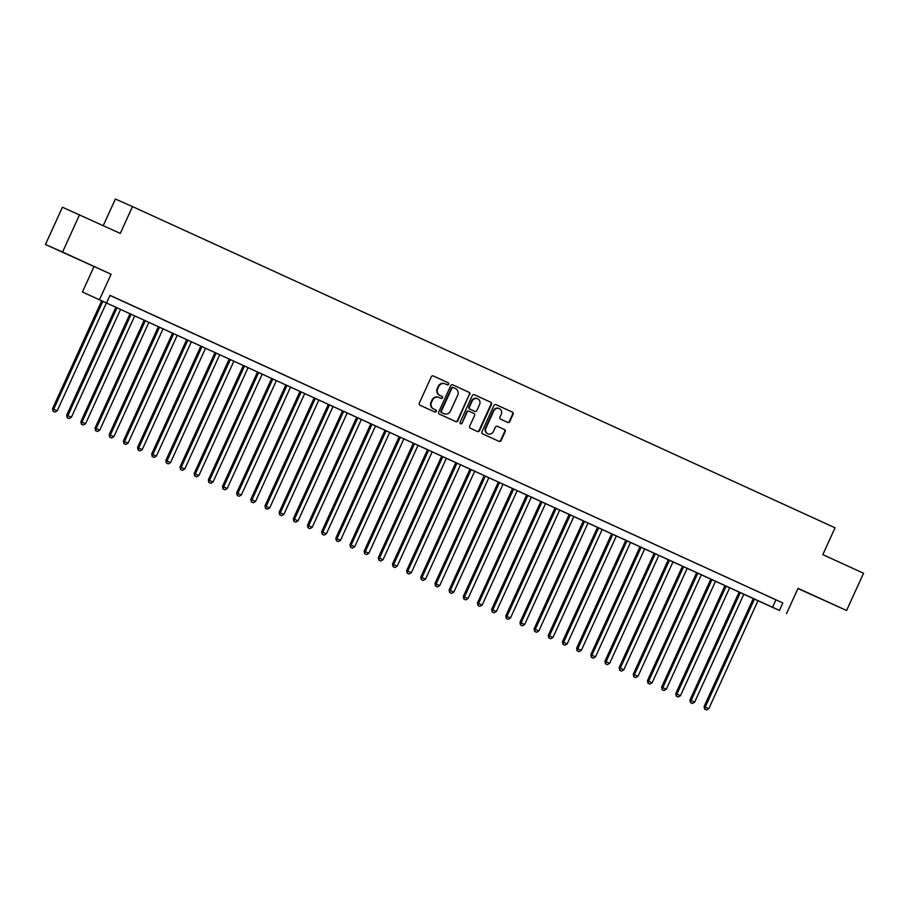 <?xml version="1.0" encoding="UTF-8"?>
<svg xmlns="http://www.w3.org/2000/svg" width="909" height="909" viewBox="0 0 909 909"><rect width="100%" height="100%" fill="white"/><g stroke="black" fill="none" stroke-linecap="round" stroke-linejoin="round"><path stroke-width="1.36" d="M448.637 384.212A1.125 1.068 113.8 0 0 448.126 382.746L433.354 375.985A1.602 1.534 113.8 0 0 433.343 375.985A1.602 1.534 113.8 0 0 431.298 376.815L419.299 403.142A1.602 1.534 113.8 0 0 420.026 405.244L434.797 411.993A1.125 1.068 113.8 0 0 436.24 411.413A1.125 1.068 113.8 0 0 435.729 409.948L433.82 409.073A5.147 4.897 113.8 0 1 431.502 402.357L432.502 400.165A5.147 4.897 113.8 0 1 439.092 397.517L441.001 398.392A1.125 1.068 113.8 0 0 442.433 397.812A1.125 1.068 113.8 0 0 441.933 396.347L440.024 395.472A5.147 4.897 113.8 0 1 437.706 388.757L438.706 386.564A5.147 4.897 113.8 0 1 445.285 383.916L447.194 384.791A1.125 1.068 113.8 0 0 448.637 384.212M446.842 384.632A1.125 1.068 113.8 0 0 447.671 382.541L433.229 375.94M434.445 411.834A1.125 1.068 113.8 0 0 435.275 409.743L433.82 409.073M440.638 398.233A1.125 1.068 113.8 0 0 441.467 396.142L440.024 395.472M823.202 599.895L807.976 592.998L823.202 599.895M76.038 258.281L60.801 251.384L76.038 258.281M507.699 422.435A1.602 1.534 113.8 0 0 509.756 421.606L513.119 414.22A1.602 1.534 113.8 0 0 512.403 412.129L495.996 404.63A1.602 1.534 113.8 0 0 493.939 405.448L481.94 431.775A1.602 1.534 113.8 0 0 482.656 433.877L499.064 441.376A1.602 1.534 113.8 0 0 501.12 440.558L505.188 431.627A1.602 1.534 113.8 0 0 504.461 429.537L497.45 426.321A1.602 1.534 113.8 0 0 495.394 427.15L493.371 431.57A4.295 4.091 113.8 0 1 487.917 433.809A4.295 4.091 113.8 0 1 485.929 428.173L493.837 410.845A4.295 4.091 113.8 0 1 499.291 408.607A4.295 4.091 113.8 0 1 501.268 414.243L499.95 417.129A1.602 1.534 113.8 0 0 500.677 419.231L507.699 422.435M779.433 610.416L82.424 291.994L772.491 607.348L779.433 610.416L782.831 602.962L110.023 295.345L106.626 302.799M79.549 214.797L62.573 252.043L45.45 244.487L62.426 207.229L120.272 233.408L132.498 206.593L835.053 527.799L822.827 554.626L863.55 573.249L846.574 610.496L798.057 588.316L786.512 613.655M45.45 244.487L111.091 274.234L62.573 252.043M111.091 274.234L99.547 299.561M469.885 394.461A1.602 1.534 113.8 0 0 469.158 392.358L452.75 384.859A1.602 1.534 113.8 0 0 450.694 385.689L438.695 412.016A1.602 1.534 113.8 0 0 439.422 414.106L455.829 421.606A1.602 1.534 113.8 0 0 457.886 420.787L469.419 394.256A1.602 1.534 113.8 0 0 468.692 392.154L452.625 384.802M474.373 394.745L490.78 402.244A1.602 1.534 113.8 0 1 491.508 404.335L479.509 430.673A1.602 1.534 113.8 0 1 477.464 431.502A1.602 1.534 113.8 0 0 477.464 431.502L470.43 428.287A1.602 1.534 113.8 0 1 469.703 426.185L474.566 415.504A1.602 1.534 113.8 0 0 473.85 413.413L469.192 411.277A1.602 1.534 113.8 0 0 469.169 411.277A1.602 1.534 113.8 0 0 467.135 412.107L462.067 423.219A1.125 1.068 113.8 0 1 460.636 423.81A1.125 1.068 113.8 0 1 460.113 422.333L472.316 395.563A1.602 1.534 113.8 0 1 474.362 394.733A1.602 1.534 113.8 0 0 474.362 394.733L474.339 394.722M797.966 588.532L846.574 610.496M121.545 300.663L111.887 296.266L121.545 300.663M135.702 307.14L126.044 302.742L135.702 307.14M149.871 313.616L140.213 309.219L149.871 313.616M164.029 320.093L154.371 315.696L164.029 320.093M178.198 326.57L168.54 322.172L178.198 326.57M192.356 333.046L182.709 328.649L192.356 333.046M206.525 339.523L196.867 335.126L206.525 339.523M220.694 345.999L211.036 341.602L220.694 345.999M234.852 352.476L225.193 348.079L234.852 352.476M249.021 358.953L239.362 354.555L249.021 358.953M263.178 365.429L253.531 361.032L263.178 365.429M277.347 371.906L267.689 367.509L277.347 371.906M291.516 378.383L281.858 373.985L291.516 378.383M305.674 384.859L296.016 380.462L305.674 384.859M319.843 391.324L310.185 386.939L319.843 391.324M334.001 397.801L324.354 393.404L334.001 397.801M348.17 404.278L338.512 399.88L348.17 404.278M362.327 410.754L352.681 406.357L362.327 410.754M376.496 417.231L366.838 412.834L376.496 417.231M390.665 423.708L381.007 419.31L390.665 423.708M404.823 430.184L395.165 425.787L404.823 430.184M418.992 436.661L409.334 432.264L418.992 436.661M433.15 443.137L423.503 438.74L433.15 443.137M447.319 449.614L437.661 445.217L447.319 449.614M461.488 456.091L451.83 451.693L461.488 456.091M475.646 462.567L465.987 458.17L475.646 462.567M489.815 469.044L480.157 464.647L489.815 469.044M503.972 475.521L494.326 471.123L503.972 475.521M518.141 481.997L508.483 477.6L518.141 481.997M532.31 488.474L522.652 484.077L532.31 488.474M546.468 494.951L536.81 490.553L546.468 494.951M560.637 501.427L550.979 497.03L560.637 501.427M574.795 507.904L565.137 503.506L574.795 507.904M588.964 514.38L579.306 509.983L588.964 514.38M603.121 520.846L593.475 516.46L603.121 520.846M617.291 527.322L607.632 522.925L617.291 527.322M631.46 533.799L621.801 529.402L631.46 533.799M645.617 540.276L635.959 535.878L645.617 540.276M659.786 546.752L650.128 542.355L659.786 546.752M673.944 553.229L664.297 548.831L673.944 553.229M688.113 559.705L678.455 555.308L688.113 559.705M702.282 566.182L692.624 561.785L702.282 566.182M716.44 572.659L706.782 568.261L716.44 572.659M730.609 579.135L720.951 574.738L730.609 579.135M744.766 585.612L735.12 581.215L744.766 585.612M758.935 592.089L749.277 587.691L758.935 592.089M109.978 295.436L782.831 602.962M763.446 594.168L773.093 598.565L763.446 594.168M132.498 206.593L115.375 199.026L103.251 225.625M93.968 266.667L82.424 291.994M775.888 599.895L772.491 607.348M445.171 383.871L444.819 383.712A5.147 4.897 113.8 0 0 438.24 386.359L438.706 386.564M439.558 395.267A5.147 4.897 113.8 0 1 437.24 388.552L438.24 386.359M438.979 397.472L438.627 397.313A5.147 4.897 113.8 0 0 432.036 399.96L432.502 400.165M433.354 408.868A5.147 4.897 113.8 0 1 431.036 402.153L432.036 399.96M455.489 421.458A1.602 1.534 113.8 0 0 457.42 420.583L469.419 394.256M453.352 387.598A1.125 1.068 113.8 0 0 451.909 388.177L441.376 411.288A1.125 1.068 113.8 0 0 441.888 412.766L443.899 413.686A5.147 4.897 113.8 0 0 450.478 411.038L457.682 395.245A5.147 4.897 113.8 0 0 455.364 388.529L452.875 387.393A1.125 1.068 113.8 0 0 451.443 387.973L451.909 388.177M443.547 413.527A5.147 4.897 113.8 0 1 443.433 413.481L441.422 412.561A1.125 1.068 113.8 0 1 440.91 411.084L451.443 387.973M474.248 394.688L490.78 402.244M477.111 431.343A1.602 1.534 113.8 0 0 479.043 430.468L491.042 404.13A1.602 1.534 113.8 0 0 490.315 402.039M468.703 411.073L468.726 411.073A1.602 1.534 113.8 0 0 468.703 411.073A1.602 1.534 113.8 0 0 466.669 411.902L462.067 423.219M460.42 423.674A1.125 1.068 113.8 0 0 461.602 423.015M479.622 404.425A4.295 4.091 113.8 0 0 477.634 398.801A4.295 4.091 113.8 0 0 472.18 401.028L469.396 407.13A1.602 1.534 113.8 0 0 470.123 409.232L474.782 411.368A1.602 1.534 113.8 0 0 474.793 411.368A1.602 1.534 113.8 0 0 476.839 410.538L479.622 404.425M477.407 398.699A4.295 4.091 113.8 0 0 471.714 400.824L472.18 401.028M474.328 411.163L474.316 411.163A1.602 1.534 113.8 0 0 474.35 411.175A1.602 1.534 113.8 0 0 474.328 411.163L469.658 409.027A1.602 1.534 113.8 0 1 468.93 406.925L471.714 400.824M499.052 408.516A4.295 4.091 113.8 0 0 493.371 410.641L493.837 410.845M487.69 433.695A4.295 4.091 113.8 0 1 485.474 427.969L493.371 410.641M498.734 441.229A1.602 1.534 113.8 0 0 500.666 440.354L504.722 431.423A1.602 1.534 113.8 0 0 504.006 429.332L497.314 426.276M507.37 422.287A1.602 1.534 113.8 0 0 509.29 421.401L512.665 414.015A1.602 1.534 113.8 0 0 511.937 411.925L495.871 404.573M101.728 300.72L52.54 408.652L57.244 410.777L106.421 302.867M102.876 301.243L53.699 409.164L53.074 411.22L54.949 412.072L53.529 411.425M57.244 410.777L54.949 412.072M53.074 411.22L52.54 408.652M115.897 307.197L66.709 415.129L71.402 417.254L120.59 309.333M117.045 307.719L67.868 415.64L67.232 417.697L69.118 418.549L67.698 417.901M71.402 417.254L69.118 418.549M67.232 417.697L66.709 415.129M130.055 313.673L80.867 421.606L85.571 423.73L134.748 315.809M131.214 314.196L82.026 422.117L81.401 424.173L83.276 425.026L81.855 424.378M85.571 423.73L83.276 425.026M81.401 424.173L80.867 421.606M144.224 320.15L95.036 428.082L99.729 430.207L148.917 322.286M145.372 320.672L96.195 428.594L95.559 430.65L97.445 431.502L96.024 430.855M99.729 430.207L97.445 431.502M95.559 430.65L95.036 428.082M158.382 326.626L109.205 434.547L113.898 436.684L163.075 328.763M159.541 327.149L110.353 435.059L109.728 437.127L111.602 437.979L110.194 437.331M113.898 436.684L111.602 437.979M109.728 437.127L109.205 434.547M172.551 333.092L123.363 441.024L128.067 443.16L177.244 335.239M173.699 333.626L124.522 441.535L123.885 443.603L125.772 444.456L124.351 443.808M128.067 443.16L125.772 444.456M123.885 443.603L123.363 441.024M186.72 339.568L137.532 447.501L142.224 449.637L191.413 341.716M187.868 340.102L138.691 448.012L138.054 450.08L139.929 450.932L138.52 450.285M142.224 449.637L139.929 450.932M138.054 450.08L137.532 447.501M200.878 346.045L151.689 453.977L156.393 456.113L205.57 348.192M202.025 346.579L152.848 454.489L152.223 456.557L154.098 457.409L152.678 456.761M156.393 456.113L154.098 457.409M152.223 456.557L151.689 453.977M215.047 352.522L165.858 460.454L170.551 462.59L219.739 354.669M216.194 353.056L167.017 460.965L166.381 463.033L168.267 463.885L166.847 463.238M170.551 462.59L168.267 463.885M166.381 463.033L165.858 460.454M229.204 358.998L180.016 466.931L184.72 469.067L233.897 361.146M230.363 359.532L181.175 467.442L180.55 469.51L182.425 470.362L181.016 469.714M184.72 469.067L182.425 470.362M180.55 469.51L180.016 466.931M243.373 365.475L194.185 473.407L198.889 475.543L248.066 367.622M244.521 366.009L195.344 473.919L194.708 475.986L196.594 476.839L195.174 476.191M198.889 475.543L196.594 476.839M194.708 475.986L194.185 473.407M257.542 371.951L208.354 479.884L213.047 482.02L262.224 374.099M258.69 372.474L209.502 480.395L208.877 482.463L210.752 483.315L209.343 482.668M213.047 482.02L210.752 483.315M208.877 482.463L208.354 479.884M271.7 378.428L222.512 486.36L227.216 488.497L276.393 380.576M272.848 378.951L223.671 486.872L223.046 488.94L224.921 489.792L223.5 489.144M227.216 488.497L224.921 489.792M223.046 488.94L222.512 486.36M285.869 384.905L236.681 492.837L241.374 494.973L290.562 387.052M287.017 385.427L237.84 493.348L237.204 495.416L239.09 496.269L237.669 495.621M241.374 494.973L239.09 496.269M237.204 495.416L236.681 492.837M300.027 391.381L250.839 499.314L255.543 501.438L304.72 393.529M301.186 391.904L251.998 499.825L251.373 501.893L253.247 502.745L251.827 502.098M255.543 501.438L253.247 502.745M251.373 501.893L250.839 499.314M314.196 397.858L265.008 505.79L269.7 507.915L318.889 400.005M315.343 398.381L266.167 506.302L265.53 508.37L267.416 509.222L265.996 508.574M269.7 507.915L267.416 509.222M265.53 508.37L265.008 505.79M328.365 404.335L279.177 512.267L283.869 514.392L333.046 406.482M329.512 404.857L280.324 512.778L279.699 514.846L281.574 515.698L280.165 515.051M283.869 514.392L281.574 515.698M279.699 514.846L279.177 512.267M342.523 410.811L293.334 518.744L298.038 520.868L347.215 412.959M343.67 411.334L294.493 519.255L293.868 521.323L295.743 522.175L294.323 521.527M298.038 520.868L295.743 522.175M293.868 521.323L293.334 518.744M356.692 417.288L307.503 525.22L312.196 527.345L361.384 419.435M357.839 417.81L308.662 525.732L308.026 527.799L309.912 528.652L308.492 528.004M312.196 527.345L309.912 528.652M308.026 527.799L307.503 525.22M370.849 423.764L321.661 531.697L326.365 533.822L375.542 425.912M372.008 424.287L322.82 532.208L322.195 534.265L324.07 535.117L322.65 534.469M326.365 533.822L324.07 535.117M322.195 534.265L321.661 531.697M385.018 430.241L335.83 538.173L340.523 540.298L389.711 432.389M386.166 430.764L336.989 538.685L336.353 540.741L338.239 541.594L336.819 540.946M340.523 540.298L338.239 541.594M336.353 540.741L335.83 538.173M399.176 436.718L349.999 544.65L354.692 546.775L403.869 438.854M400.335 437.24L351.147 545.161L350.522 547.218L352.397 548.07L350.988 547.423M354.692 546.775L352.397 548.07M350.522 547.218L349.999 544.65M413.345 443.194L364.157 551.127L368.861 553.251L418.038 445.33M414.493 443.717L365.316 551.638L364.679 553.695L366.566 554.547L365.145 553.899M368.861 553.251L366.566 554.547M364.679 553.695L364.157 551.127M427.514 449.671L378.326 557.603L383.019 559.728L432.207 451.807M428.662 450.194L379.485 558.115L378.848 560.171L380.723 561.023L379.314 560.376M383.019 559.728L380.723 561.023M378.848 560.171L378.326 557.603M441.672 456.148L392.483 564.069L397.188 566.205L446.364 458.284M442.819 456.67L393.642 564.58L393.018 566.648L394.892 567.5L393.472 566.852M397.188 566.205L394.892 567.5M393.018 566.648L392.483 564.069M455.841 462.613L406.653 570.545L411.345 572.681L460.533 464.76M456.988 463.147L407.811 571.057L407.175 573.125L409.061 573.977L407.641 573.329M411.345 572.681L409.061 573.977M407.175 573.125L406.653 570.545M469.998 469.089L420.81 577.022L425.514 579.158L474.691 471.237M471.157 469.623L421.969 577.533L421.344 579.601L423.219 580.453L421.81 579.806M425.514 579.158L423.219 580.453M421.344 579.601L420.81 577.022M484.167 475.566L434.979 583.498L439.683 585.635L488.86 477.714M485.315 476.1L436.138 584.01L435.502 586.078L437.388 586.93L435.968 586.282M439.683 585.635L437.388 586.93M435.502 586.078L434.979 583.498M498.337 482.043L449.148 589.975L453.841 592.111L503.018 484.19M499.484 482.577L450.296 590.486L449.671 592.554L451.546 593.407L450.137 592.759M453.841 592.111L451.546 593.407M449.671 592.554L449.148 589.975M512.494 488.519L463.306 596.452L468.01 598.588L517.187 490.667M513.642 489.053L464.465 596.963L463.84 599.031L465.715 599.883L464.294 599.236M468.01 598.588L465.715 599.883M463.84 599.031L463.306 596.452M526.663 494.996L477.475 602.928L482.168 605.064L531.356 497.143M527.811 495.53L478.634 603.44L477.998 605.508L479.884 606.36L478.464 605.712M482.168 605.064L479.884 606.36M477.998 605.508L477.475 602.928M540.821 501.473L491.633 609.405L496.337 611.541L545.514 503.62M541.98 501.995L492.792 609.916L492.167 611.984L494.041 612.836L492.621 612.189M496.337 611.541L494.041 612.836M492.167 611.984L491.633 609.405M554.99 507.949L505.802 615.882L510.494 618.018L559.683 510.097M556.138 508.472L506.961 616.393L506.324 618.461L508.211 619.313L506.79 618.665M510.494 618.018L508.211 619.313M506.324 618.461L505.802 615.882M569.148 514.426L519.971 622.358L524.663 624.483L573.84 516.573M570.307 514.948L521.118 622.87L520.493 624.938L522.368 625.79L520.959 625.142M524.663 624.483L522.368 625.79M520.493 624.938L519.971 622.358M583.317 520.902L534.128 628.835L538.832 630.96L588.009 523.05M584.464 521.425L535.287 629.346L534.651 631.414L536.537 632.266L535.117 631.619M538.832 630.96L536.537 632.266M534.651 631.414L534.128 628.835M597.486 527.379L548.297 635.311L552.99 637.436L602.178 529.527M598.633 527.902L549.456 635.823L548.82 637.891L550.695 638.743L549.286 638.095M552.99 637.436L550.695 638.743M548.82 637.891L548.297 635.311M611.643 533.856L562.455 641.788L567.159 643.913L616.336 536.003M612.791 534.378L563.614 642.299L562.989 644.367L564.864 645.22L563.444 644.572M567.159 643.913L564.864 645.22M562.989 644.367L562.455 641.788M625.812 540.332L576.624 648.265L581.317 650.389L630.505 542.48M626.96 540.855L577.783 648.776L577.147 650.844L579.033 651.696L577.613 651.049M581.317 650.389L579.033 651.696M577.147 650.844L576.624 648.265M639.97 546.809L590.782 654.741L595.486 656.866L644.663 548.956M641.129 547.332L591.941 655.253L591.316 657.309L593.191 658.161L591.782 657.514M595.486 656.866L593.191 658.161M591.316 657.309L590.782 654.741M654.139 553.286L604.951 661.218L609.655 663.343L658.832 555.433M655.287 553.808L606.11 661.729L605.474 663.786L607.36 664.638L605.939 663.99M609.655 663.343L607.36 664.638M605.474 663.786L604.951 661.218M668.308 559.762L619.12 667.695L623.813 669.819L672.99 561.898M669.456 560.285L620.268 668.206L619.643 670.263L621.517 671.115L620.108 670.467M623.813 669.819L621.517 671.115M619.643 670.263L619.12 667.695M682.466 566.239L633.278 674.171L637.982 676.296L687.159 568.375M683.613 566.761L634.437 674.683L633.812 676.739L635.686 677.591L634.266 676.944M637.982 676.296L635.686 677.591M633.812 676.739L633.278 674.171M696.635 572.715L647.447 680.648L652.139 682.773L701.328 574.852M697.782 573.238L648.606 681.159L647.969 683.216L649.855 684.068L648.435 683.42M652.139 682.773L649.855 684.068M647.969 683.216L647.447 680.648M710.793 579.192L661.604 687.124L666.308 689.249L715.485 581.328M711.952 579.715L662.763 687.636L662.138 689.692L664.013 690.545L662.593 689.897M666.308 689.249L664.013 690.545M662.138 689.692L661.604 687.124M724.962 585.669L675.773 693.59L680.466 695.726L729.654 587.805M726.109 586.191L676.932 694.101L676.296 696.169L678.182 697.021L676.762 696.374M680.466 695.726L678.182 697.021M676.296 696.169L675.773 693.59M739.119 592.134L689.942 700.066L694.635 702.202L743.812 594.281M740.278 592.668L691.09 700.578L690.465 702.646L692.34 703.498L690.931 702.85M694.635 702.202L692.34 703.498M690.465 702.646L689.942 700.066M753.288 598.611L704.1 706.543L708.804 708.679L757.981 600.758M754.436 599.145L705.259 707.054L704.634 709.122L706.509 709.974L705.089 709.327M708.804 708.679L706.509 709.974M704.634 709.122L704.1 706.543"/></g></svg>
